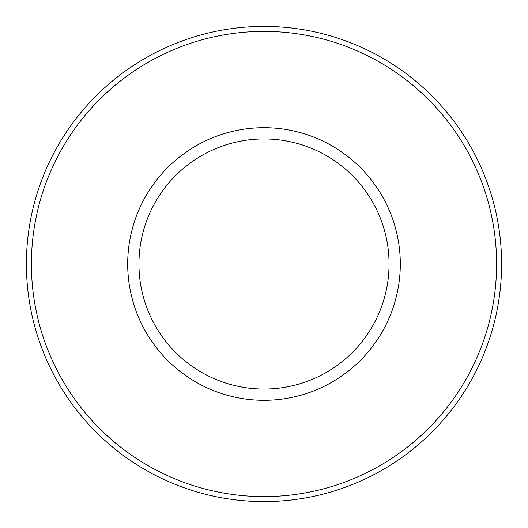 <?xml version="1.0" encoding="UTF-8"?>
<svg xmlns="http://www.w3.org/2000/svg" width="528" height="528" viewBox="0 0 528 528"><rect width="100%" height="100%" fill="white"/><g stroke="black" fill="none" stroke-linecap="round" stroke-linejoin="round"><path stroke-width="0.79" d="M138.95 264A125.05 125.05 0 0 0 326.528 372.299A125.05 125.05 0 0 0 326.528 155.701A125.05 125.05 0 0 0 138.95 264A125.05 125.05 0 0 1 326.528 155.701A125.05 125.05 0 0 1 326.528 372.299A125.05 125.05 0 0 1 138.95 264M127.69 264A136.31 136.31 0 0 0 332.152 382.048A136.31 136.31 0 0 0 332.152 145.952A136.31 136.31 0 0 0 127.69 264A136.31 136.31 0 0 1 332.152 145.952A136.31 136.31 0 0 1 332.152 382.048A136.31 136.31 0 0 1 127.69 264M496.597 264A232.597 232.597 0 0 0 147.701 62.561A232.597 232.597 0 0 0 147.701 465.439A232.597 232.597 0 0 0 496.597 264A232.597 232.597 0 0 1 147.701 465.439A232.597 232.597 0 0 1 147.701 62.561A232.597 232.597 0 0 1 496.597 264L501.6 264A237.6 237.6 0 0 0 264 26.4A237.6 237.6 0 0 0 26.4 264A237.6 237.6 0 0 0 264 501.6A237.6 237.6 0 0 0 501.6 264L496.597 264M26.4 264A237.6 237.6 0 0 1 264 26.4A237.6 237.6 0 0 1 501.6 264A237.6 237.6 0 0 1 264 501.6A237.6 237.6 0 0 1 26.4 264"/></g></svg>
